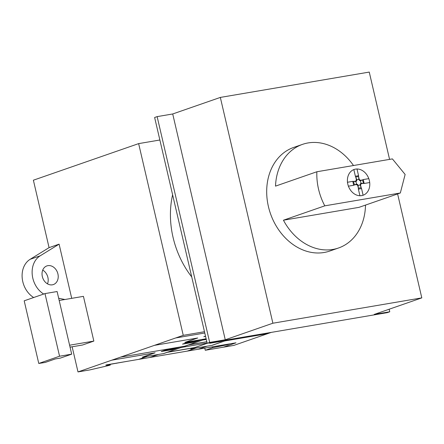 <?xml version="1.0" encoding="UTF-8"?>
<svg xmlns="http://www.w3.org/2000/svg" width="444" height="444" viewBox="0 0 444 444"><rect width="100%" height="100%" fill="white"/><g stroke="black" fill="none" stroke-linecap="round" stroke-linejoin="round"><path stroke-width="0.67" d="M318.548 189.183A54.856 43.695 -109.2 0 1 316.861 171.756L392.402 158.902L405.128 174.453L400.333 192.985L324.792 205.838A54.856 43.695 -109.2 0 1 318.548 189.183M365.506 205.089A54.856 43.695 -109.2 0 1 338.5 248.002L329.726 251.054A54.856 43.695 70.8 0 1 268.426 206.604A54.856 43.695 70.8 0 1 293.706 147.425L302.481 144.378A54.856 43.695 -109.2 0 0 275.508 186.13L316.861 171.756M302.481 144.378A54.856 43.695 -109.2 0 1 353.485 165.523M338.5 248.002A54.856 43.695 -109.2 0 1 283.439 220.213L358.98 207.354L400.333 192.985M283.439 220.213L324.792 205.838M71.684 354.162L60.406 358.08L55.211 358.963L45.188 362.448L38.767 363.453L24.192 300.821L44.988 293.595L59.563 356.221L71.684 354.162L57.11 291.53L44.988 293.595M38.767 363.453L59.563 356.221M83.433 296.353L59.191 300.477L69.603 345.21L93.845 341.086L83.433 296.353M93.845 341.086L82.567 345.005L70.047 347.136M207.176 343.295L209.679 342.424L225.263 339.771L272.882 323.221L421.8 297.88L374.181 314.43L389.765 311.777L387.262 312.648L207.176 343.295L154.629 117.488L157.132 116.622L172.716 113.969L220.335 97.419L369.253 72.078L389.571 159.385M389.765 311.777L389.172 309.218M421.8 297.88L397.608 193.928M272.882 323.221L220.335 97.419M225.263 339.771L172.716 113.969M209.679 342.424L157.132 116.622M191.736 276.956A83.378 66.411 -109.2 0 1 172.611 194.777M47.897 265.656A9.873 7.864 -109.2 0 1 57.914 273.915A9.873 7.864 -109.2 0 1 53.369 284.565A9.873 7.864 -109.2 0 1 42.335 276.562A9.873 7.864 -109.2 0 1 46.886 265.912A9.873 7.864 -109.2 0 1 47.897 265.656M47.502 283.86A9.873 7.864 70.8 0 0 47.891 277.395A9.873 7.864 70.8 0 0 42.718 270.096M33.672 297.53A21.939 17.477 -109.2 0 1 22.2 278.049A21.939 17.477 -109.2 0 1 30.153 259.302L49.073 247.641L59.096 244.156L40.176 255.822A21.939 17.477 70.8 0 0 32.223 274.564A21.939 17.477 70.8 0 0 43.695 294.045M58.675 298.257L64.896 299.506M59.096 244.156L71.712 298.346M204.484 331.724L183.25 335.337L138.639 143.617L33.383 180.203L49.073 247.641M183.25 335.337L77.994 371.922L89.81 369.913L108.269 365.645L110.323 365.04L106.926 365.318L105.772 365.129L106.976 364.768L229.92 343.85L227.162 344.805L227.051 344.339M72.144 346.781L77.994 371.922M106.926 365.318L106.81 364.818M227.162 344.805L212.693 347.685L212.487 346.814M212.693 347.685L205.267 350.266L204.767 348.129M109.99 364.962L109.835 364.285M110.323 365.04L110.134 364.23M271.317 332.378L233.838 345.404L205.267 350.266M138.639 143.617L159.868 140.004M356.998 168.998L358.558 175.702L355.383 176.246L353.835 169.586M358.463 176.579L355.866 177.023M358.358 188.151L357.836 185.903L358.114 185.376L358.386 189.133L361.56 188.595L363.103 195.243M353.602 181.463L355.428 181.152L355.921 181.563L356.499 184.049L353.69 185.265L348.307 186.18M353.629 181.579L354.373 184.776M363.342 183.372L361.516 183.683L361.028 183.278L360.445 180.791L359.468 180.464L358.835 179.465L357.847 179.515L356.821 179.809L356.682 180.936L355.921 181.563L352.78 181.357L353.69 185.265M354.401 184.893L356.227 184.582L356.499 184.049L357.481 184.371L358.114 185.376L360.134 185.031L361.56 188.595M358.452 188.134L361.05 187.69M363.414 183.239L362.57 180.059M361.144 187.673L360.622 185.431L360.134 185.031L360.267 183.894L361.028 183.278L364.169 183.483L363.259 179.576L368.642 178.66M362.543 179.942L360.717 180.253L360.445 180.791L363.259 179.576M360.622 185.431L360.667 184.316L361.516 183.683M360.717 180.253L359.651 179.942L359.107 178.921L358.835 179.465L358.558 175.702M357.836 185.903L357.204 184.909L356.227 184.582M355.428 181.152L356.182 180.536L356.321 179.398L356.821 179.809L355.383 176.246M364.169 183.483L369.552 182.567M358.386 189.133L359.918 195.737M358.586 176.679L359.107 178.921M355.799 177.15L356.321 179.398M352.78 181.357L347.397 182.273M361.677 195.615A13.642 10.867 70.8 0 0 366.378 174.159A13.642 10.867 70.8 0 0 347.73 177.334A13.642 10.867 70.8 0 0 361.677 195.615M205.566 336.386L204.418 336.585M175.735 337.951L204.778 333.011M205.511 336.141L203.824 336.73L205.578 336.43M204.168 336.669L205.522 336.197M184.671 346.215L202.214 340.115L206.271 339.427M206.832 341.819L188.528 344.933M206.81 341.736L189.027 344.76M163.37 353.618L180.913 347.519L207.12 343.062M120.602 357.115L185.015 346.154L202.564 340.054M186.519 345.632L186.169 345.693M194.411 343.934L194.91 343.761M194.583 343.906L195.083 343.728M200.394 342.824L204.667 342.096M204.373 342.146L200.738 342.768M211.805 342.618L222.194 340.848M211.794 342.624L211.455 342.679M219.53 345.615L218.775 345.876M224.725 344.733L223.976 344.994M223.449 347.175L235.98 342.818L106.976 364.768M194.738 347.569L167.727 352.164M194.239 347.741L167.222 352.336M173.282 351.309L173.782 351.132M173.11 351.337L173.61 351.165M165.218 353.036L164.868 353.097M154.773 352.858L142.241 357.215L163.714 353.557L181.257 347.458M188.678 348.601L188.173 348.773M188.345 348.745L188.85 348.568M183.072 349.55L179.437 350.172M179.093 350.227L183.366 349.506M267.671 333.644L224.381 341.014L211.849 345.365M207.165 343.251L190.726 348.962L212.199 345.31L224.731 340.953M192.23 348.44L192.574 348.379M223.177 340.57L220.785 341.403L209.707 343.284L212.099 342.457M210.301 343.14L220.69 341.375M209.807 343.251L210.173 343.184M210.051 343.229L212.443 342.396M220.44 341.458L222.833 340.626M209.49 347.325L229.165 344.111M198.229 349.239L207.004 346.192M187.146 351.126L195.921 348.079M207.248 343.279L191.07 348.901M197.375 338.051L184.843 342.402L206.121 338.783M154.434 345.354L197.724 337.989L185.192 342.346M193.823 342.174L183.117 343.989M196.009 341.347L196.359 341.292M185.276 343.173L185.62 343.118M185.031 343.262L185.37 343.201M195.01 341.697L184.621 343.467M193.257 342.307L196.764 341.086L186.375 342.857L182.867 344.072M197.364 340.942L186.28 342.824M173.693 349.106L174.054 349.045M174.708 348.751L175.058 348.695M163.975 350.577L164.319 350.521M163.725 350.666L164.069 350.61M176.063 348.346L164.979 350.233M173.709 349.101L163.32 350.871M171.956 349.711L175.463 348.49L165.074 350.261L161.566 351.476M190.038 341.519L182.523 344.133L193.601 342.246L201.121 339.632M111.827 360.162L155.117 352.797L142.591 357.154M172.078 349.667L172.405 349.617M168.737 348.923L161.222 351.537L172.305 349.65L179.82 347.036M172.205 349.622L161.816 351.393M105.95 365.079L127.406 361.294M117.366 363.003L116.617 363.264M112.171 363.886L111.422 364.147M149.745 357.492L158.519 354.44M138.667 359.379L147.436 356.327M30.153 259.302L40.176 255.822"/></g></svg>
